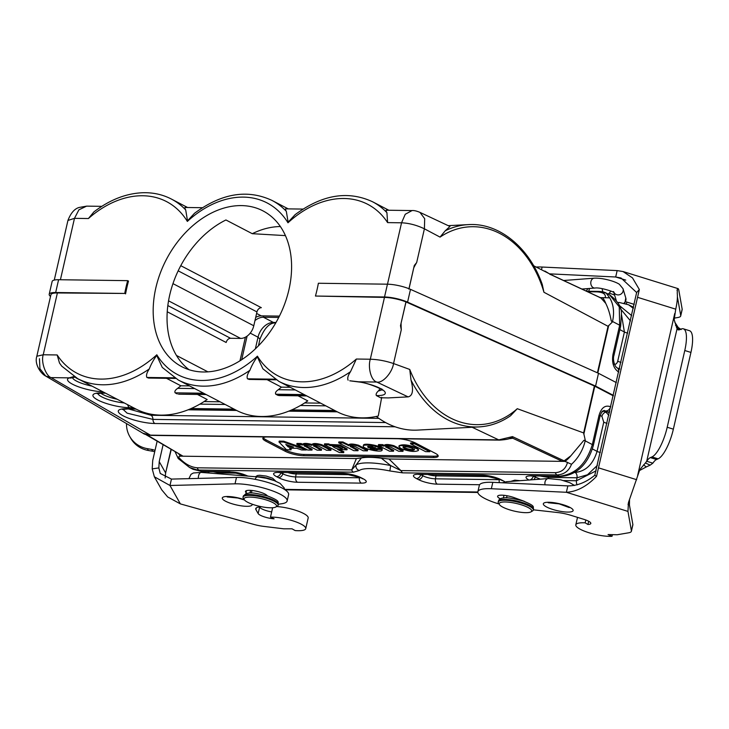 <?xml version="1.0" encoding="UTF-8"?>
<svg xmlns="http://www.w3.org/2000/svg" width="729" height="729" viewBox="0 0 729 729"><rect width="100%" height="100%" fill="white"/><g stroke="black" fill="none" stroke-linecap="round" stroke-linejoin="round"><path stroke-width="1.09" d="M267.552 495.966L266.814 495.283A11.254 2.67 -167.1 0 0 254.904 490.899A11.254 2.67 -167.1 0 0 245.463 491.428A11.254 2.67 -167.1 0 0 246.056 492.594L246.867 493.36M157.118 441.273L152.716 460.491L152.206 468.875L154.357 476.775L169.975 485.487L171.443 479.09L236.488 477.44A31.511 7.463 12.9 0 1 270.65 483.336A31.511 7.463 12.9 0 1 288.611 494.572L287.153 500.969A31.511 7.463 12.9 0 1 281.777 503.73L278.36 504.231M259.515 506.974L259.615 507.165A10.807 2.561 -167.1 0 0 271.671 511.931M292.037 528.817L283.627 528.798L263.925 526.42A18.006 4.265 12.9 0 1 253.965 524.461L180.391 503.903L167.652 496.941L161.738 489.852L154.348 476.775M165.146 477.96L165.62 472.93L171.224 449.611M155.04 450.358A18.006 17.095 -29.5 0 0 151.668 449.41L147.331 448.654A27.009 25.652 150.5 0 1 129.68 436.37A27.009 25.652 150.5 0 1 126.509 423.576M154.721 451.734A18.006 17.095 -29.5 0 0 152.707 451.251L148.37 450.495A27.009 25.652 150.5 0 1 130.719 438.211L129.68 436.37M163.086 444.799L159.223 461.63L158.84 467.918L160.234 473.449L171.443 479.09M152.206 468.875L158.84 467.918M272.637 507.73L270.486 517.134A21.159 5.012 12.9 0 1 293.514 521.035A21.159 5.012 12.9 0 1 305.733 528.634A21.159 5.012 12.9 0 1 295.154 530.566L292.047 528.826M305.733 528.634L308.176 517.982A21.159 5.012 -167.1 0 0 298.043 511.093A21.159 5.012 -167.1 0 0 276.592 506.546M261.365 506.701L258.804 507.074A18.006 4.265 -167.1 0 0 255.733 508.66A18.006 4.265 -167.1 0 0 255.925 509.626L258.148 513.553A10.807 2.561 -167.1 0 0 274.095 518.811L270.486 517.134M180.391 503.903L169.975 485.487L235.02 483.828A31.511 7.463 12.9 0 1 269.192 489.724A31.511 7.463 12.9 0 1 287.153 500.969M275.835 506.983L277.385 506.072A18.006 4.265 -167.1 0 0 278.15 505.188A18.006 4.265 -167.1 0 0 261.547 497.005A18.006 4.265 -167.1 0 0 243.039 497.142A18.006 4.265 -167.1 0 0 243.34 498.281L244.343 499.775A16.658 3.946 -167.1 0 0 257.847 505.908A16.658 3.946 -167.1 0 0 274.605 507.448A16.658 3.946 -167.1 0 0 275.835 506.983A16.658 3.946 -167.1 0 0 261.182 498.6A16.658 3.946 -167.1 0 0 244.343 499.775M524.68 501.525A11.254 2.67 -167.1 0 0 522.893 500.805L514.227 497.652A11.254 2.67 -167.1 0 0 497.615 496.267A11.254 2.67 -167.1 0 0 500.367 498.818M674.316 318.126L677.943 317.498A18.006 4.265 -167.1 0 0 680.704 315.976L682.171 309.579A18.006 4.265 -167.1 0 0 682.189 309.324L678.735 289.714L678.225 288.675L677.369 289.322L677.25 293.268C677.678 297.468 677.168 302.763 675.728 309.169L674.179 319.749L677.05 328.788A18.006 5.349 -72.8 0 0 678.225 329.854A18.006 5.349 -72.8 0 0 679.656 329.708L681.223 329.025A27.009 8.019 107.2 0 1 683.374 328.815L689.534 330.72A27.009 8.019 107.2 0 1 690.937 352.426L673.359 429.162A27.009 8.019 107.2 0 1 658.096 458.833L656.528 459.516A18.006 5.349 -72.8 0 0 652.865 463.17L650.159 465.138L645.411 462.979L639.862 469.576L628.453 502.554L627.961 511.403L631.423 531.013A18.006 4.265 12.9 0 1 631.396 531.268A18.006 4.265 12.9 0 1 628.635 532.799L617.253 534.749L608.059 534.567L612.041 536.28A21.159 5.012 12.9 0 1 588.695 532.653A21.159 5.012 12.9 0 1 575.81 524.834A21.159 5.012 12.9 0 1 585.159 522.83L587.939 524.488A10.807 2.561 -167.1 0 0 590.809 523.449A10.807 2.561 -167.1 0 0 584.047 519.394L570.907 515.321A18.006 4.265 -167.1 0 0 557.849 512.56L533.355 509.826M499.055 503.985A31.511 7.463 12.9 0 1 477.869 491.738A31.511 7.463 12.9 0 1 491.346 488.731L566.378 492.285C576.776 491.72 586.836 486.398 596.55 476.329L639.342 289.513L636.645 292.52L621.035 277.995L615.695 276.993L549.456 273.849M629.519 499.638L629.428 505.006L632.881 524.616A18.006 4.265 12.9 0 1 632.863 524.871L631.396 531.268M477.869 491.738L479.327 485.341A31.511 7.463 12.9 0 1 492.813 482.334L567.845 485.888C577.086 485.942 586.07 482.398 594.791 475.262L636.645 292.52M680.722 315.63A18.006 4.265 -167.1 0 0 680.713 315.539L677.405 296.849M625.673 301.724L633.355 304.102A10.807 2.561 12.9 0 1 634.248 304.394M680.704 315.976A18.006 4.265 -167.1 0 0 680.731 315.712L682.189 309.233M563.608 280.501L594.062 278.186A4.948 3.827 85.7 0 0 590.809 283.517A4.948 3.827 85.7 0 0 594.992 288.046L581.906 289.039M614.009 292.611A4.948 4.766 163.3 0 0 623.013 288.693L619.358 284.274A15.847 3.754 -167.1 0 0 594.062 278.186M613.809 292.475L616.205 300.33M675.537 325.407L677.651 327.039M674.717 322.081L678.189 327.449M676.466 327.394L680.631 329.289M678.225 327.485L681.214 329.554M683.374 328.815A27.009 8.019 107.2 0 1 684.777 350.512L667.199 427.249A27.009 8.019 107.2 0 1 651.936 456.928L650.368 457.612A18.006 5.349 -72.8 0 0 646.705 461.257L677.05 328.788L679.802 329.645M645.411 462.979L646.705 461.257L652.865 463.17M643.598 464.856L646.286 466.934L638.732 470.952M650.159 465.138L646.286 466.934M585.159 522.83L585.806 519.996M612.041 536.28L612.378 534.822M587.939 524.488L588.677 521.262M596.55 476.329L594.791 475.262M627.961 511.403L566.378 492.285L567.845 485.888M632.881 524.443L631.414 530.821M627.286 302.216A21.159 5.012 -167.1 0 0 626.585 303.146L626.43 303.811M639.342 289.513L632.499 277.904L623.04 271.553L617.153 270.596L542.121 267.042A31.511 7.463 -167.1 0 0 536.353 267.051M617.153 270.596L615.695 276.993L625.746 280.109M677.068 290.625L677.141 289.896M583 288.957A4.948 4.766 163.3 0 1 582.945 289.522M602.272 288.675A4.948 4.192 80.1 0 0 603.065 291.955M607.95 294.006A4.948 4.192 80.1 0 0 610.538 290.935M628.826 304.895L633.027 307.082A33.762 24.303 117.5 0 1 633.565 307.374M50.52 296.466A18.006 4.265 12.9 0 1 49.198 294.27L52.133 281.476A18.006 4.265 12.9 0 1 58.593 279.717L127.666 280.656A126.044 90.724 -62.5 0 0 124.732 293.45L57.391 292.958A18.006 4.265 -167.1 0 0 50.921 294.716L36.842 356.189C34.117 364.382 41.143 373.941 45.736 376.082L51.085 377.613L150.411 435.149L143.021 433.281C144.087 434.238 146.857 434.94 151.322 435.386L499.666 440.125C504.942 439.742 508.386 439.168 510.027 438.393L510.081 438.375M49.198 294.27A18.006 4.265 12.9 0 1 55.668 292.511L124.732 293.45M61.719 366.122L59.486 363.006L57.172 354.959A96.784 69.656 -62.5 0 0 156.808 354.786A96.784 69.656 -62.5 0 0 257.419 356.162A96.784 69.656 -62.5 0 0 356.363 359.033L370.305 359.224C377.877 359.452 385.623 360.891 393.551 363.543C392.238 372.555 382.734 383.463 376.811 382.051C370.779 380.529 367.817 366.705 370.305 359.224L384.465 297.405L315.457 296.047A126.044 90.724 -62.5 0 0 318.382 283.253L387.454 284.192A18.006 4.265 12.9 0 1 410.5 289.358L598.5 373.303L616.342 382.607M315.457 296.047L384.52 296.985A18.006 4.265 12.9 0 1 407.575 302.143L595.575 386.097L613.408 395.391M127.666 280.656L128.495 281.093A126.044 90.724 -62.5 0 0 125.57 293.887M613.308 395.856L594.8 386.206A4.502 1.066 -167.1 0 0 594.381 386.006L583.637 432.926L517.28 408.705L510.564 415.749M384.465 297.405A18.006 4.265 12.9 0 1 405.944 301.906L594.381 386.006M189.021 369.694A87.845 63.223 -62.5 0 1 170.13 293.286A87.845 63.223 -62.5 0 1 225.935 219.967L252.261 233.69L285.449 235.613M255.706 317.397A14.407 10.37 117.5 0 1 261.219 315.857L279.426 316.104M349.765 380.802L358.896 381.978A4.502 1.039 -80.4 0 1 358.668 381.805A23.027 5.458 12.9 0 1 383.408 390.37A23.027 5.458 12.9 0 1 376.355 395.565L380.62 397.788L386.388 397.87A19.574 4.638 12.9 0 1 387.965 397.925L408.085 396.877C412.732 395.856 413.717 390.27 411.028 380.137L409.744 369.448L393.551 363.543L401.278 329.8L400.494 325.699L406.026 301.897M400.494 325.699L405.944 301.906M36.824 356.253L43.23 354.768C40.687 362.304 46.155 376.1 51.085 377.613L69.228 377.859L73.957 376.519M570.798 455.853L564.109 460.856L562.341 461.366L565.048 461.402A29.26 21.059 -62.5 0 0 570.798 455.862L583.902 440.307L585.287 440.362L583.637 432.926M180.765 265.684L261.346 307.693A4.502 3.244 -62.5 0 0 256.954 311.912L253.783 325.763A13.505 9.723 117.5 0 1 240.625 338.42L230.564 338.283A4.502 3.244 -62.5 0 0 226.172 342.493L167.233 311.766M599.839 297.66L602.537 297.696A29.26 21.059 117.5 0 1 605.726 303.355C608.159 308.176 610 314.035 611.248 320.933L612.406 321.954L608.059 326.31L597.406 372.811M630.467 320.906L620.47 308.777M619.258 305.433L631.679 315.63M194.525 213.26L187.517 220.805L185.704 209.952C184.492 207.902 184.519 207.127 185.786 207.61M295.145 214.636L288.128 222.172L286.315 211.328C285.103 209.278 285.13 208.494 286.397 208.977M187.517 220.805L187.362 221.416A96.784 69.656 -62.5 0 0 142.775 195.755A96.784 69.656 -62.5 0 0 88.419 218.536L74.476 218.345L67.934 220.45C70.804 213.014 74.577 208.676 79.251 207.446L86.696 206.134M288.128 222.172L287.973 222.782A96.784 69.656 -62.5 0 0 187.362 221.416M79.971 379.845A18.006 4.265 12.9 0 1 75.369 377.376M597.388 465.357L587.492 474.761L576.994 477.787L548.509 477.395L540.854 476.174M563.654 480.575L576.493 480.748L596.103 470.843M213.205 471.718L218.882 472.911L218.727 473.795M209.396 473.048L207.665 471.645M229.799 471.718A4.502 2.934 -89.2 0 0 230.71 471.955L202.234 471.572A4.502 2.934 -89.2 0 1 201.322 471.335L193.03 469.294L189.54 467.471L201.322 471.335L229.799 471.718L248.516 476.174M565.048 461.402L571.509 464.273C568.902 470.989 564.073 474.552 557.02 474.944L402.517 472.848L389.869 470.952A33.762 8.001 -167.1 0 0 359.269 470.533L353.419 472.173L198.908 470.077A4.502 2.934 90.8 0 1 197.231 467.799L351.743 469.904L355.989 465.084C355.67 467.726 356.763 469.549 359.269 470.533M204.047 401.579L220.049 401.797M304.658 402.946L320.66 403.164M257.419 356.162L257.301 356.782C253.947 361.502 251.487 366.013 249.91 370.305A101.285 72.9 117.5 0 1 178.332 380.046L236.524 410.391A101.285 72.9 -62.5 0 0 307.775 400.877L298.061 395.811M385.623 422.565L152.944 419.394L127.11 413.161L123.001 409.315M376.255 416.469A101.285 75.606 87 0 0 390.288 424.87A101.285 75.606 87 0 0 417.507 430.101L478.835 426.921A101.285 75.606 -93 0 1 451.625 421.69A101.285 75.606 -93 0 1 411.028 380.137M356.363 359.033L350.521 371.672A101.285 72.9 117.5 0 1 278.943 381.413L337.144 411.757A101.285 72.9 -62.5 0 0 378.278 416.022L381.695 397.296M117.159 399.237A18.006 4.265 12.9 0 1 100.684 393.159M162.285 367.434L156.68 355.415C153.336 360.135 150.876 364.646 149.29 368.938A101.285 72.9 117.5 0 1 77.721 378.67L135.913 409.015A101.285 72.9 -62.5 0 0 207.164 399.51L197.45 394.444M178.851 394.189L205.733 394.334M203.61 393.223L175.133 392.831L177.265 393.942M175.133 392.831C174.386 391.482 175.242 389.988 177.703 388.338L180.838 385.787L189.567 385.905M180.838 385.787L166.504 378.305M148.661 378.069L146.884 377.449L174.468 377.822M149.29 368.938C146.775 372.683 145.973 375.517 146.884 377.449M156.808 354.786L156.68 355.415M408.951 289.112L414.291 265.474L416.678 262.54L424.406 228.806C416.724 225.143 409.106 223.147 401.551 222.801L387.609 222.609L386.926 212.695C385.714 210.645 385.741 209.861 387.008 210.344M449.948 226.491L445.228 230.801L440.052 237.107L424.406 228.806L424.688 218.691L419.95 212.376C416.587 210.963 413.963 210.362 412.067 210.563L405.251 214.262L401.551 222.801L387.491 284.192M419.95 212.376L449.957 226.473M413.89 267.552A99.035 73.921 -93 0 1 416.678 262.54M408.878 289.112L414.291 265.474M408.085 396.877L376.811 382.051L358.668 381.805L349.774 380.775M376.355 395.565C375.727 394.252 376.446 392.676 378.497 390.853L380.073 388.639M350.521 371.672C348.006 375.426 347.195 378.26 348.107 380.183M278.943 381.413L262.896 368.81L257.301 356.782M249.91 370.305C247.386 374.05 246.584 376.893 247.496 378.816L275.079 379.189M249.272 379.435L247.496 378.816M304.221 394.589L275.753 394.207C274.997 392.858 275.854 391.355 278.323 389.705L281.449 387.154L267.115 379.681M281.449 387.154L290.178 387.272M275.753 394.207L277.877 395.318L306.344 395.701M279.462 395.565L277.877 395.318M512.505 436.726A4.502 3.49 22.4 0 0 512.387 436.726L512.779 438.238L562.341 461.366L389.004 459.006L381.395 458.231A38.263 9.067 -167.1 0 0 361.347 457.958L355.989 465.084A38.263 9.067 12.9 0 1 390.662 465.558L400.841 470.579L402.517 472.848M151.34 435.386A4.502 2.934 -89.2 0 1 150.411 435.149L498.754 439.888L512.478 436.616L564.109 460.856M472.146 427.267L498.754 439.888A4.502 2.934 90.8 0 0 499.684 440.125M510.063 438.384L512.387 436.726M341.91 448.499L332.807 445.82M333.709 445.729L332.369 446.148C335.313 448.608 338.575 449.565 342.156 449.018C340.981 447.415 338.165 446.321 333.709 445.729M339.432 452.563L324.378 444.69L328.351 444.726L330.41 445.592L339.769 445.802L346.958 449.829L337.664 449.492L343.669 452.654L339.432 452.563M324.451 444.672L324.642 443.815L328.542 443.87L330.556 444.754M346.958 449.829L347.15 448.973L339.969 444.945L330.611 444.526L330.419 445.373M343.632 452.618L343.824 451.761L340.762 450.167M357.939 450.713L353.738 450.659L338.712 442.822L342.912 442.877L348.69 445.547C349.947 444.526 353.118 444.699 358.203 446.057L367.416 450.877L363.179 450.786L355.67 446.868C352.909 445.938 351.041 445.756 350.066 446.321L357.939 450.713L358.13 449.857L350.749 446.011M338.757 442.767L338.949 441.911L342.849 441.965L348.827 444.927M358.203 446.057L358.395 445.209C353.31 443.843 350.139 443.679 348.881 444.69L348.681 445.547M358.258 446.084L358.395 445.209M367.38 450.841L367.58 449.984L358.458 445.228M350.421 446.795L350.594 446.03M375.371 447.688L367.58 446.704L368.437 447.597L375.38 447.624M372.856 446.795L367.999 446.358M370.059 448.508C374.205 449.939 376.802 450.24 377.859 449.419L381.768 449.465L382.142 450.094C381.95 453.037 362.176 448.782 363.279 446.039C363.334 443.833 376.702 445.738 380.866 448.545L370.059 448.508M377.868 448.809L372.774 448.481M382.142 450.094L382.215 448.7L380.902 448.517M380.866 448.545L381.067 447.688C376.893 444.89 363.525 442.986 363.479 445.182L363.279 446.039M393.733 446.54L402.946 451.36L398.717 451.269L391.2 447.351C388.439 446.421 386.57 446.239 385.595 446.804L393.505 451.233L389.532 451.196L378.387 445.465L384.219 446.03C385.477 445.009 388.648 445.182 393.733 446.54L393.924 445.692C388.849 444.335 385.677 444.161 384.411 445.173L384.219 446.03M402.918 451.324L403.11 450.467L393.924 445.692M393.988 445.72L393.797 446.567M385.96 447.278L386.133 446.512M393.469 451.196L393.66 450.34L386.279 446.494M378.424 445.41L378.624 444.553L382.525 444.608M384.365 445.41L382.515 444.608L382.324 445.455M414.108 449.337C411.429 449.793 408.213 449.228 404.449 447.642L403.41 446.923M413.07 448.617C408.276 446.749 404.923 446.303 403.019 447.278L404.249 448.499C409.042 450.367 412.395 450.814 414.3 449.839L413.07 448.617M400.759 448.444L398.918 446.585C399.173 443.615 419.53 447.743 418.337 450.522C414.837 452.226 408.978 451.533 400.759 448.444M418.337 450.513L418.537 449.665L416.696 447.806C408.468 444.726 402.608 444.034 399.109 445.729L398.909 446.595M429.709 451.743L425.554 451.634L410.491 443.761L414.728 443.852L429.709 451.743M410.728 442.95L410.545 443.742L410.764 442.895L414.919 443.004L429.946 450.841L429.755 451.688M293.432 447.05L285.804 444.453L288.256 446.977L293.432 447.05M291.117 446.239L288.447 446.13L287.226 444.872M301.715 449.966L296.812 448.28L289.513 448.18L291.008 449.839L286.47 449.72L278.97 441.974L283.545 442.047L306.098 449.984L301.715 449.966M291.208 448.982L291.008 449.839L291.199 448.964L290.443 448.189M279.043 441.956L279.243 441.1L278.97 441.974L279.243 441.1L283.736 441.2L305.378 448.809M311.912 450.085L307.711 450.03L296.821 444.353L302.653 444.927C303.811 443.915 306.891 444.061 311.884 445.346L312.103 445.045C313.37 444.025 316.541 444.198 321.617 445.565L330.829 450.376L326.601 450.285L319.092 446.367C316.322 445.446 314.454 445.264 313.488 445.82L321.316 450.267L317.151 450.158L309.643 446.239C306.882 445.319 305.014 445.137 304.039 445.692L311.912 450.085L312.103 449.237L304.722 445.383M296.867 444.298L297.058 443.442L300.959 443.496L302.799 444.298M312.349 444.499L312.085 444.49C307.082 443.205 304.011 443.068 302.854 444.07L302.653 444.927M321.617 445.565L321.808 444.708C316.732 443.35 313.561 443.177 312.304 444.189L312.103 445.054M321.68 445.583L321.808 444.708M330.802 450.34L330.993 449.492L321.872 444.736M313.844 446.294L314.017 445.537M321.352 450.212L321.544 449.365L314.163 445.51M304.394 446.166L304.567 445.401M266.75 436.953A13.505 3.198 -167.1 0 0 262.85 438.266A13.505 3.198 -167.1 0 0 265.784 441.145L285.185 451.26A13.505 3.198 -167.1 0 0 303.729 455.734L433.336 457.502L433.627 456.217A13.505 3.198 -167.1 0 0 438.047 455.47M433.627 456.217L304.02 454.459A13.505 3.198 12.9 0 1 285.476 449.984L266.076 439.869A13.505 3.198 12.9 0 1 263.278 437.692M433.336 457.502A13.505 3.198 -167.1 0 0 438.184 456.181A13.505 3.198 -167.1 0 0 435.249 453.301L415.849 443.186A13.505 3.198 -167.1 0 0 398.335 438.749M361.347 457.958L356.372 458.559L183.034 456.199L145.618 434.466M146.912 434.839L183.034 456.199L180.336 456.163L178.368 456.974L178.778 458.933M389.869 470.952L390.662 465.558L381.395 458.231M510.519 438.211A4.502 4.274 -124.4 0 1 512.779 438.238L508.705 438.794M356.372 458.559L351.743 469.904A4.502 2.934 90.8 0 0 353.419 472.173M178.25 458.55L189.54 467.471M60.416 279.745L74.476 218.345L78.905 209.815L86.614 206.134L101.796 206.343M39.457 358.723L39.931 368.737L45.736 376.082L143.012 433.281M71.761 377.822L71.816 377.804A4.502 4.128 -111 0 1 69.228 377.859A23.027 5.458 12.9 0 0 75.953 385.814A23.027 5.458 12.9 0 0 102.962 391.837M241.445 205.596A87.845 63.223 117.5 0 1 263.005 210.9A87.845 63.223 117.5 0 1 278.451 318.017A87.845 63.223 117.5 0 1 181.776 366.678A87.845 63.223 117.5 0 1 160.143 273.484A87.845 63.223 117.5 0 1 241.445 205.596M93.923 211.884L88.419 218.536M440.052 237.107A99.035 73.921 -93 0 1 543.943 292.265L542.285 284.529C529.482 247.55 498.937 222.536 468.346 224.614A101.285 75.606 -93 0 0 445.228 230.801M543.943 292.265L608.059 326.31M602.537 297.696L609.635 297.824L606.218 293.104L599.01 291.627M605.717 303.355L600.851 297.888L550.003 274.159M533.664 265.784L549.201 273.667M549.639 274.068A4.502 4.392 164.7 0 0 549.739 274.131L550.267 274.532M601.361 298.207L549.739 274.131M239.978 360.782L245.381 337.199M598.5 373.303L595.575 386.097M280.401 226.546A87.845 63.223 -62.5 0 0 252.261 233.69M530.985 511.867L532.544 510.956A18.006 4.265 -167.1 0 0 533.3 510.063A18.006 4.265 -167.1 0 0 516.697 501.889A18.006 4.265 -167.1 0 0 498.199 502.026A18.006 4.265 -167.1 0 0 498.49 503.156L499.493 504.65A16.658 3.946 -167.1 0 0 512.997 510.792A16.658 3.946 -167.1 0 0 529.764 512.323A16.658 3.946 -167.1 0 0 530.985 511.867A16.658 3.946 -167.1 0 0 516.342 503.475A16.658 3.946 -167.1 0 0 499.493 504.65M278.742 317.443L263.406 317.233A15.756 11.336 -62.5 0 0 254.968 320.587M241.709 359.679L247.104 336.124M250.576 490.362L249.965 493.014M246.056 492.594L246.502 490.626M244.251 499.638A15.309 3.627 -167.1 0 0 228.532 496.504A15.309 3.627 -167.1 0 0 222.454 498.8A15.309 3.627 -167.1 0 0 239.294 505.525A15.309 3.627 -167.1 0 0 252.034 504.14M147.331 448.654L148.37 450.495M151.668 449.41L152.707 451.251M170.987 449.474L166.595 468.674M165.62 472.93L159.223 461.63M258.148 513.553L259.615 507.165M255.925 509.626L256.335 507.867M235.02 483.828L236.488 477.44M255.15 479.336A4.948 2.533 -85.4 0 1 257.592 476.894L266.322 478.279L274.241 480.602L280.1 483.373L284.237 487.983L284.556 489.469M198.352 478.406A4.948 2.533 -85.4 0 1 201.286 472.401L257.592 476.894M273.402 480.302A10.807 2.561 -167.1 0 0 257.164 476.857M278.15 505.188L278.341 504.331A18.006 4.265 -167.1 0 0 261.738 496.157A18.006 4.265 -167.1 0 0 243.24 496.294L243.039 497.142M528.99 480.101C524.452 477.422 525.108 475.991 530.949 475.818L559.435 476.201L557.02 474.944A4.502 2.934 90.8 0 1 555.343 472.674L400.841 470.579L389.004 459.006M284.547 489.378L477.823 492.002M361.302 477.823L363.242 478.835A13.805 3.271 12.9 0 1 361.283 483.127L297.505 482.252A13.805 3.271 12.9 0 1 278.551 477.686L276.61 476.675A13.805 3.271 12.9 0 1 278.569 472.383L342.348 473.249A13.805 3.271 12.9 0 1 361.302 477.823A4.502 3.244 117.5 0 1 360.162 477.531M479.591 484.73L437.336 484.156A13.805 3.271 12.9 0 1 418.382 479.582L416.441 478.57A13.805 3.271 12.9 0 1 418.4 474.287L482.179 475.153A13.805 3.271 12.9 0 1 501.133 479.728L503.074 480.739A13.805 3.271 12.9 0 1 504.969 481.915M614.611 295.154A11.026 2.615 -167.1 0 0 609.225 293.222M503.374 498.007L503.994 495.301M552.892 509.489A15.309 3.627 -167.1 0 0 572.976 509.762A15.309 3.627 -167.1 0 0 548.8 502.263A15.309 3.627 -167.1 0 0 552.892 509.489M667.199 427.249L673.359 429.162M690.937 352.426L684.777 350.512M658.096 458.833L651.936 456.928M650.368 457.612L656.528 459.516M674.753 313.434L637.647 475.436M631.423 531.013L632.881 524.616M491.346 488.731L492.813 482.334M628.061 504.614L628.735 501.661M636.672 479.7L598.91 467.972M637.966 297.441L675.728 309.169M682.18 309.142L680.713 315.539M682.189 309.324L680.731 315.712M542.121 267.042L541.556 269.493M589.77 288.438A4.948 4.192 80.1 0 0 588.914 291.263M624.808 303.282L625.783 297.951A4.948 4.766 163.3 0 1 624.07 303.091M58.593 279.717L55.668 292.511M387.454 284.192L384.52 296.985M256.608 313.452L261.219 315.857M57.391 292.958L43.23 354.768L57.172 354.959M401.278 329.8A99.035 73.921 -93 0 1 401.087 323.457M517.28 408.705A99.035 73.921 -93 0 1 453.602 419.485A99.035 73.921 -93 0 1 409.744 369.448M594.8 386.206L583.811 434.211M585.287 440.362L585.177 440.845L592.331 444.581L599.019 415.375C601.343 407.693 605.17 404.814 610.51 406.736L610.784 406.873M253.783 325.763L172.964 283.627M178.168 270.833L256.954 311.912M609.535 294.835L619.249 306.8L619.668 325.207L612.515 321.471A4.502 1.066 -167.1 0 0 611.248 320.933M609.635 297.824A33.762 24.303 -62.5 0 1 612.515 321.471L612.406 321.954M613.9 364.063C615.668 364.7 616.934 363.744 617.709 361.201L624.398 332.005L619.86 329.636M627.678 333.107A4.502 1.066 12.9 0 1 624.398 332.005L621.564 314.964M618.766 368.746L619.577 368.482M620.99 362.313A4.502 1.066 12.9 0 1 617.709 361.201M633.346 308.358L628.653 304.804L619.44 302.517A4.502 2.934 90.8 0 0 618.046 303.036M605.316 297.304C605.826 294.033 602.974 292.22 596.759 291.855A4.502 2.934 -89.2 0 1 598.09 291.39C601.944 291.527 604.651 292.101 606.218 293.104L609.717 294.926C617.864 301.059 621.773 307.346 621.454 313.771L620.652 326.164L613.964 355.369C612.515 359.242 614.547 366.632 617.162 367.872L619.723 369.093M618.757 372.054L618.484 371.918C613.508 368.446 611.667 362.614 612.989 354.412L619.668 325.207A4.502 1.066 12.9 0 1 620.652 326.164M612.989 354.412A4.502 1.066 12.9 0 1 613.964 355.369M618.484 371.918A4.502 3.244 -62.5 0 0 617.199 367.899M288.219 208.877L271.99 200.42A101.285 72.9 117.5 0 1 286.315 211.328M72.499 377.576A18.681 4.429 -167.1 0 0 91.982 386.106M351.998 474.725L296.129 473.959L295.637 476.921L359.415 477.796L359.506 477.213M280.547 472.638A9.322 2.205 -167.1 0 0 280.893 472.829L282.834 473.841A9.322 2.205 -167.1 0 0 295.637 476.921A4.502 2.934 90.8 0 0 297.505 482.252M278.551 477.686A4.502 3.244 117.5 0 0 282.834 473.841L283.189 472.674M296.22 472.848A4.502 2.934 -89.2 0 1 296.129 473.959A9.058 2.141 12.9 0 1 288.465 472.738M276.61 476.675A4.502 3.244 117.5 0 0 280.893 472.829L280.947 472.638M361.283 483.127A4.502 2.934 90.8 0 1 359.415 477.796A9.322 2.205 -167.1 0 0 360.6 477.759M362.094 478.543A4.502 3.244 -62.5 0 0 363.242 478.835M279.526 472.62A4.502 2.934 -89.2 0 1 278.569 472.383M277.84 472.383L343.259 473.486A4.502 2.934 -89.2 0 1 342.348 473.249M499.347 479.117L499.247 479.691L435.468 478.825A9.322 2.205 12.9 0 1 422.674 475.736L420.788 474.543M416.441 478.57A4.502 3.244 117.5 0 0 420.733 474.725A9.322 2.205 12.9 0 1 420.378 474.533M418.382 479.582A4.502 3.244 117.5 0 0 422.674 475.736L423.02 474.57M428.306 474.643A9.058 2.141 -167.1 0 0 435.96 475.864L491.829 476.629M437.336 484.156A4.502 2.934 90.8 0 1 435.468 478.825L435.96 475.864A4.502 2.934 -89.2 0 0 436.051 474.752M500.431 479.664A9.322 2.205 12.9 0 1 499.247 479.691A4.502 2.934 90.8 0 0 499.411 482.644M483.136 475.39A4.502 2.934 -89.2 0 1 482.179 475.153M499.994 479.436A4.502 3.244 -62.5 0 0 501.133 479.728M417.681 474.287L483.099 475.39L500.03 479.454L501.971 480.466A4.502 3.244 -62.5 0 0 503.074 480.739M418.4 474.287A4.502 2.934 90.8 0 0 419.357 474.524M577.168 484.876A4.502 2.934 90.8 0 1 576.493 480.748L576.994 477.787A4.502 2.934 -89.2 0 0 575.117 472.456L574.315 472.447M603.175 410.81L606.009 412.167L608.833 415.357M609.444 412.705L604.177 410.454M600.222 415.484L601.926 416.377A4.502 3.244 117.5 0 1 606.009 412.167L608.369 411.949A4.502 3.244 -62.5 0 0 609.717 411.521M601.607 412.432A4.502 3.244 117.5 0 1 604.068 411.156L606.428 410.937A4.502 3.244 -62.5 0 0 610.51 406.736M532.926 476.073L540.317 479.153M533.336 476.073L533.282 476.256A4.502 3.244 117.5 0 1 530.038 479.928M535.569 476.101L535.223 477.267A4.502 3.244 117.5 0 1 533.883 479.636M548.609 476.283A4.502 2.934 -89.2 0 1 548.509 477.395L548.317 478.543M601.926 416.377L603.749 422.164L597.06 451.369L592.385 448.936M574.68 472.228L575.117 472.456C585.77 471.335 593.078 464.3 597.06 451.369A4.502 1.066 -167.1 0 0 600.332 452.481M603.749 422.164A4.502 1.066 -167.1 0 0 607.02 423.276M531.906 476.055A4.502 2.934 -89.2 0 1 530.949 475.818M530.229 475.818L560.346 476.438A4.502 2.934 -89.2 0 1 559.435 476.201C575.391 474.497 586.362 463.963 592.331 444.581A4.502 1.066 -167.1 0 1 593.315 445.537L600.003 416.332A4.502 1.066 -167.1 0 0 599.019 415.375M218.973 471.8A4.502 2.934 90.8 0 1 218.882 472.911L239.449 473.194M583.902 440.307A4.502 1.066 12.9 0 1 585.177 440.845A33.762 24.303 117.5 0 1 571.509 464.273M225.17 404.467L199.846 404.121M325.781 405.834L300.457 405.488M378.861 418.373L150.985 415.266L128.705 408.987M150.985 415.266A4.502 2.934 90.8 0 1 152.944 419.394A4.502 2.934 90.8 0 0 154.903 423.522A23.027 5.458 12.9 0 1 123.283 415.885A23.027 5.458 12.9 0 1 126.554 408.732L135.603 408.86M395.091 426.784L154.903 423.522M122.481 409.479L127.466 408.969A4.502 2.934 -89.2 0 1 126.554 408.732M188.647 409.58L236.223 410.227M289.258 410.946L336.834 411.593M334.702 410.482L291.746 409.898M234.091 409.115L191.135 408.532M97.112 393.651L102.096 393.15A4.502 2.934 -89.2 0 1 101.185 392.913L105.122 392.967M127.693 404.732A4.502 2.934 90.8 0 0 129.534 407.693A23.027 5.458 12.9 0 1 97.914 400.066A23.027 5.458 12.9 0 1 101.185 392.913M97.868 393.441A18.681 4.429 -167.1 0 0 124.294 402.955M133.48 407.748L129.534 407.693M194.689 388.575L177.703 388.338M381.577 389.623A18.681 4.429 12.9 0 1 378.497 390.853M295.3 389.942L278.323 389.705M324.423 444.672L324.605 443.87M328.351 444.726L328.542 443.87M328.606 444.781L328.806 443.934M330.073 445.547L330.273 444.699M338.73 442.767L338.912 441.965M342.648 442.822L342.849 441.965M342.912 442.877L343.104 442.029M348.362 445.72L348.553 444.863M368.163 447.524L368.355 446.667M368.637 446.74L368.437 447.597M381.768 449.465L381.96 448.617M382.023 449.547L382.215 448.7M378.397 445.41L378.579 444.608M382.579 445.519L382.78 444.663M383.891 446.203L384.092 445.346M414.464 443.797L414.664 442.94M414.728 443.852L414.919 443.004M288.256 446.977L288.447 446.13M288.538 447.059L288.73 446.203M283.335 442.011L283.526 441.163M283.545 442.047L283.736 441.2M306.098 449.984L306.262 449.274L306.116 449.993M296.831 444.298L297.022 443.496M300.758 444.353L300.959 443.496M301.022 444.408L301.214 443.56M302.335 445.091L302.526 444.243M311.884 445.346L312.085 444.49M304.02 454.459L303.729 455.734M285.476 449.984L285.185 451.26M266.076 439.869L265.784 441.145M180.336 456.172A29.26 21.059 117.5 0 1 178.887 454.14M567.536 462.268C565.804 468.747 561.749 472.219 555.343 472.674M178.368 456.974C184.209 463.562 190.497 467.171 197.231 467.799M387.609 222.609A96.784 69.656 -62.5 0 0 343.997 198.498A96.784 69.656 -62.5 0 0 287.973 222.782M187.599 207.51L171.379 199.053A101.285 72.9 117.5 0 1 185.704 209.952M295.072 214.69C322.109 194.643 347.952 190.351 372.601 201.787A101.285 72.9 117.5 0 1 386.935 212.695M608.733 325.38L597.826 373.002M596.759 291.855L587.674 291.728M167.825 305.569L230.564 338.283M240.625 338.42L168.545 300.831M410.5 289.358L407.575 302.143M533.3 510.063L533.5 509.216A18.006 4.265 -167.1 0 0 516.897 501.033A18.006 4.265 -167.1 0 0 498.39 501.169L498.199 502.026M502.172 482.78L506.719 481.705A4.948 3.827 85.7 0 0 504.486 482.89M574.607 485.487L569.841 482.726L560.756 479.837L548.345 478.543A4.948 3.827 85.7 0 0 545.073 484.812M263.716 315.885L263.406 317.233L273.384 322.437L275.744 322.92M250.22 333.126L258.03 337.199A15.756 11.336 117.5 0 1 273.384 322.437L276.009 322.473M255.36 348.836L258.03 337.199L259.98 339.113C264.262 328.351 269.338 322.947 275.207 322.911M244.497 499.985L237.836 498.016L227.129 496.959L228.068 496.485M188.929 478.643L191.016 474.324L193.404 472.984L201.286 472.401M251.961 490.48L251.377 493.004M278.341 504.331C277.184 502.044 281.822 501.616 267.78 496.039C257.255 493.342 250.931 492.348 248.817 493.068L245.837 493.661L243.24 496.294M275.854 481.24L272.637 478.233L266.24 476.083L259.661 475.281L257.537 475.508L255.414 476.72M549.083 502.263L548.144 502.737L559.125 503.857L569.221 507.566L568.584 506.728M575.81 524.834L577.514 517.371M678.225 288.675L623.04 271.543M583.236 288.939L583.492 289.777M613.526 291.527L614.192 292.748C614.747 292.019 600.031 287.098 594.992 288.046M587.984 288.575L586.207 291.044M623.013 288.693L625.783 297.951M619.44 302.517L617.727 302.499M202.407 207.71L185.184 207.473M271.99 200.42C247.341 188.975 221.498 193.276 194.452 213.324M343.259 473.486L360.199 477.55L363.06 478.825M501.971 480.466L502.901 480.73M604.068 410.463L604.077 410.463C602.382 411.757 602.455 409.607 600.003 416.332M560.346 476.438C579.026 475.253 588.923 461.01 593.315 445.537M230.71 471.955C236.515 472.146 242.156 473.504 247.65 476.019L247.833 476.119M203.947 471.59L204.658 472.674M202.234 471.572L193.021 469.285M127.466 408.969L136.05 409.087M188.1 409.798L236.661 410.454M288.72 411.165L337.281 411.83M102.096 393.15L105.568 393.195M178.487 394.189L206.179 394.562M148.525 378.059L175.452 378.433M162.285 367.443L178.332 380.046M358.896 381.978C369.621 383.108 384.092 390.234 382.16 390.143L381.805 388.912M249.136 379.435L276.063 379.8M279.098 395.555L306.791 395.929M478.835 426.921C490.152 426.292 500.759 422.547 510.646 415.694M332.369 446.148L332.57 445.291M342.147 449.018L342.348 448.171M324.569 443.843L324.378 444.69M343.86 451.798L343.669 452.654M358.167 449.893L357.966 450.75M338.876 441.929L338.675 442.785M367.607 450.021L367.416 450.877M350.257 445.474L350.066 446.321M381.085 447.715L380.893 448.572M403.146 450.504L402.946 451.36M385.796 445.957L385.595 446.804M393.696 450.376L393.505 451.233M378.542 444.572L378.351 445.428M403.019 447.278L403.21 446.43M414.5 448.982L414.3 449.829M410.691 442.913L410.491 443.761M429.982 450.868L429.782 451.725M306.38 449.192L306.18 450.039M312.14 449.264L311.939 450.121M296.985 443.46L296.785 444.316M331.03 449.529L330.829 450.376M313.68 444.972L313.479 445.829M321.58 449.392L321.389 450.249M304.23 444.845L304.039 445.701M178.213 458.55L175.179 451.944M67.934 220.45L54.274 280.073M71.816 377.804L74.987 377.148M61.683 366.095L77.721 378.67M171.379 199.053C162.74 194.579 153.318 192.474 143.103 192.72C126.181 193.34 109.76 199.746 93.859 211.939M303.018 209.077L285.795 208.849M411.985 210.563L386.406 210.216M388.83 210.244L372.601 201.787M448.217 225.662L468.346 224.614M586.608 291.236L598.09 291.39M549.283 273.73L550.012 274.159M544.855 271.042L549.274 273.721M176.436 355.442L207.902 371.845M507.029 495.738L506.537 497.889M533.5 509.216C532.343 506.928 536.972 506.5 522.93 500.914C512.405 498.217 506.09 497.233 503.976 497.953C500.814 498.062 498.955 499.137 498.39 501.169M520.069 480.684L514.811 480.156L510.747 481.395M548.345 478.543L506.719 481.705M285.094 489.833L477.841 492.458M258.449 345.792L259.98 339.113"/></g></svg>
